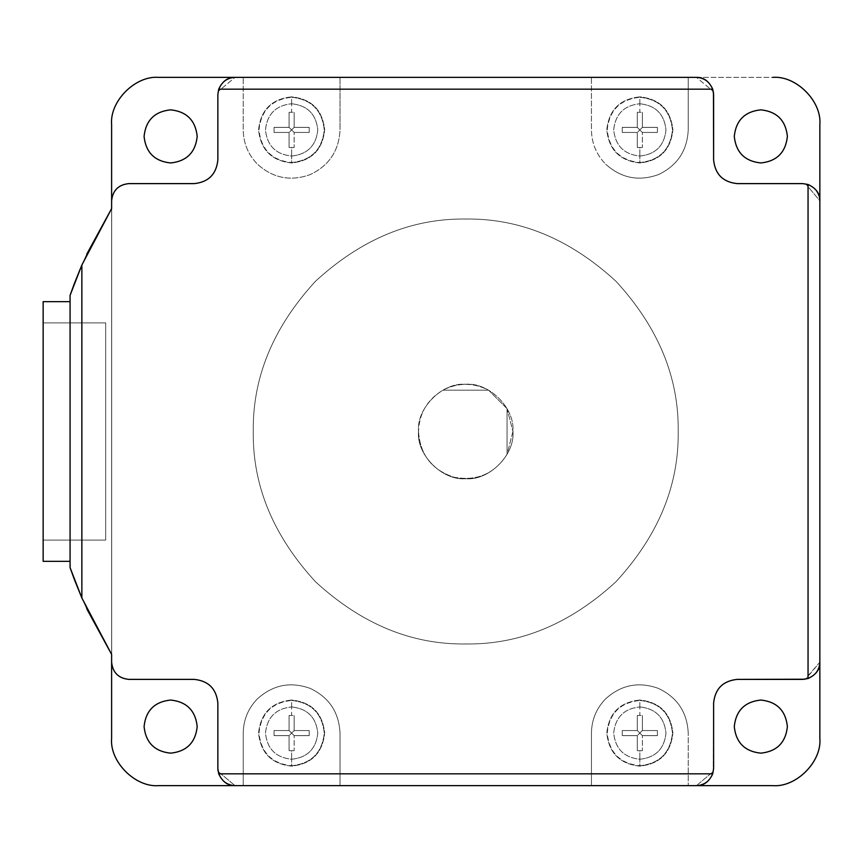 <?xml version="1.0" encoding="UTF-8"?>
<svg xmlns="http://www.w3.org/2000/svg" width="863" height="863" viewBox="0 0 863 863"><rect width="100%" height="100%" fill="white"/><g stroke="black" fill="none" stroke-linecap="round" stroke-linejoin="round"><path stroke-width="0.65" stroke-dasharray="4.32 3.24" d="M253.258 431.5C252.535 377.271 273.28 327.196 315.491 281.262C361.424 239.04 411.5 218.296 465.729 219.029C519.958 218.296 570.033 239.04 615.966 281.262C658.189 327.196 678.933 377.271 678.199 431.5C678.933 377.271 658.189 327.196 615.966 281.262C570.033 239.04 519.958 218.296 465.729 219.029C411.5 218.296 361.424 239.04 315.491 281.262C273.28 327.196 252.535 377.271 253.258 431.5C252.535 485.729 273.28 535.804 315.491 581.738C361.424 623.96 411.5 644.704 465.729 643.971C519.958 644.704 570.033 623.96 615.966 581.738C658.189 535.804 678.933 485.729 678.199 431.5C678.933 377.271 658.189 327.196 615.966 281.262C570.033 239.04 519.958 218.296 465.729 219.029C411.5 218.296 361.424 239.04 315.491 281.262C273.28 327.196 252.535 377.271 253.258 431.5C252.535 377.271 273.28 327.196 315.491 281.262C361.424 239.04 411.5 218.296 465.729 219.029C519.958 218.296 570.033 239.04 615.966 281.262C658.189 327.196 678.933 377.271 678.199 431.5C678.933 485.729 658.189 535.804 615.966 581.738C570.033 623.96 519.958 644.704 465.729 643.971C411.5 644.704 361.424 623.96 315.491 581.738C273.28 535.804 252.535 485.729 253.258 431.5C252.535 485.729 273.28 535.804 315.491 581.738C361.424 623.96 411.5 644.704 465.729 643.971C519.958 644.704 570.033 623.96 615.966 581.738C658.189 535.804 678.933 485.729 678.199 431.5C678.933 485.729 658.189 535.804 615.966 581.738C570.033 623.96 519.958 644.704 465.729 643.971C411.5 644.704 361.424 623.96 315.491 581.738C273.28 535.804 252.535 485.729 253.258 431.5M418.512 431.5C420.065 454.682 431.867 469.925 453.927 477.217C476.764 481.511 494.467 473.895 507.045 454.359L512.946 431.5C515.06 454.866 489.094 480.831 465.729 478.717C442.374 480.831 416.408 454.866 418.512 431.5C416.408 408.134 442.374 382.169 465.729 384.283C489.094 382.169 515.06 408.134 512.946 431.5L507.045 454.359L507.045 408.641L512.946 431.5L507.045 408.641L507.045 454.359C494.467 473.895 476.764 481.511 453.927 477.217C431.867 469.925 420.065 454.682 418.512 431.5C416.408 454.866 442.374 480.831 465.729 478.717C489.094 480.831 515.06 454.866 512.946 431.5C515.06 408.134 489.094 382.169 465.729 384.283C442.374 382.169 416.408 408.134 418.512 431.5C419.202 413.345 427.314 399.569 442.87 390.184C427.314 399.569 419.202 413.345 418.512 431.5M787.39 136.397C785.697 152.417 776.851 161.273 760.832 162.956C744.812 161.273 735.956 152.417 734.273 136.397C735.956 152.417 744.812 161.273 760.832 162.956C776.851 161.273 785.697 152.417 787.39 136.397C785.697 120.389 776.851 111.532 760.832 109.838C744.812 111.532 735.956 120.389 734.273 136.397C735.956 120.389 744.812 111.532 760.832 109.838C776.851 111.532 785.697 120.389 787.39 136.397M787.39 726.603C785.697 742.612 776.851 751.468 760.832 753.162C744.812 751.468 735.956 742.612 734.273 726.603C735.956 742.612 744.812 751.468 760.832 753.162C776.851 751.468 785.697 742.612 787.39 726.603C785.697 710.583 776.851 701.727 760.832 700.044C744.812 701.727 735.956 710.583 734.273 726.603C735.956 710.583 744.812 701.727 760.832 700.044C776.851 701.727 785.697 710.583 787.39 726.603M197.196 136.397C195.502 152.417 186.645 161.273 170.637 162.956C154.617 161.273 145.761 152.417 144.078 136.397C145.761 152.417 154.617 161.273 170.637 162.956C186.645 161.273 195.502 152.417 197.196 136.397C195.502 120.389 186.645 111.532 170.637 109.838C154.617 111.532 145.761 120.389 144.078 136.397C145.761 120.389 154.617 111.532 170.637 109.838C186.645 111.532 195.502 120.389 197.196 136.397M197.196 726.603C195.502 742.612 186.645 751.468 170.637 753.162C154.617 751.468 145.761 742.612 144.078 726.603C145.761 742.612 154.617 751.468 170.637 753.162C186.645 751.468 195.502 742.612 197.196 726.603C195.502 710.583 186.645 701.727 170.637 700.044C154.617 701.727 145.761 710.583 144.078 726.603C145.761 710.583 154.617 701.727 170.637 700.044C186.645 701.727 195.502 710.583 197.196 726.603M605.621 698.868C621.101 684.844 638.685 681.349 658.361 688.383C677.25 697.315 687.207 712.223 688.232 733.086C687.207 712.223 677.25 697.315 658.361 688.383C638.685 681.349 621.101 684.844 605.621 698.868C596.376 708.404 591.651 719.818 591.446 733.086L591.446 785.621L340.022 785.621L340.022 733.086C338.986 712.223 329.03 697.315 310.141 688.383C329.03 697.315 338.986 712.223 340.022 733.086C338.986 712.223 329.03 697.315 310.141 688.383C290.464 681.349 272.891 684.844 257.401 698.868C272.891 684.844 290.464 681.349 310.141 688.383C290.464 681.349 272.891 684.844 257.401 698.868C248.166 708.404 243.442 719.818 243.226 733.086L243.226 785.621L158.824 785.621C135.469 787.725 109.504 761.759 111.618 738.404L111.618 124.596C109.504 101.241 135.469 75.275 158.824 77.379L243.226 77.379L243.226 129.914C243.442 143.182 248.166 154.596 257.401 164.132C272.891 178.156 290.464 181.651 310.141 174.617C329.03 165.685 338.986 150.777 340.022 129.914C338.986 150.777 329.03 165.685 310.141 174.617C290.464 181.651 272.891 178.156 257.401 164.132C248.166 154.596 243.442 143.182 243.226 129.914L243.226 77.379L243.226 129.914C243.442 143.182 248.166 154.596 257.401 164.132C248.166 154.596 243.442 143.182 243.226 129.914L243.226 77.379L340.022 77.379L340.022 129.914C338.986 150.777 329.03 165.685 310.141 174.617C290.464 181.651 272.891 178.156 257.401 164.132C272.891 178.156 290.464 181.651 310.141 174.617C329.03 165.685 338.986 150.777 340.022 129.914L340.022 77.379L340.022 129.914L340.022 77.379L591.446 77.379L591.446 129.914C591.651 143.182 596.376 154.596 605.621 164.132C621.101 178.156 638.685 181.651 658.361 174.617C677.25 165.685 687.207 150.777 688.232 129.914C687.207 150.777 677.25 165.685 658.361 174.617C638.685 181.651 621.101 178.156 605.621 164.132C621.101 178.156 638.685 181.651 658.361 174.617C677.25 165.685 687.207 150.777 688.232 129.914L688.232 77.379L772.633 77.379C795.999 75.275 821.964 101.241 819.85 124.596L819.85 738.404C821.964 761.759 795.999 787.725 772.633 785.621L688.232 785.621L688.232 733.086C687.207 712.223 677.25 697.315 658.361 688.383C638.685 681.349 621.101 684.844 605.621 698.868C596.376 708.404 591.651 719.818 591.446 733.086C591.651 719.818 596.376 708.404 605.621 698.868C621.101 684.844 638.685 681.349 658.361 688.383C677.25 697.315 687.207 712.223 688.232 733.086L688.232 785.621L772.633 785.621C795.999 787.725 821.964 761.759 819.85 738.404L819.85 124.596C821.964 101.241 795.999 75.275 772.633 77.379L688.232 77.379L688.232 129.914C687.207 150.777 677.25 165.685 658.361 174.617C638.685 181.651 621.101 178.156 605.621 164.132C596.376 154.596 591.651 143.182 591.446 129.914C591.651 143.182 596.376 154.596 605.621 164.132C596.376 154.596 591.651 143.182 591.446 129.914L591.446 77.379L591.446 129.914L591.446 77.379L688.232 77.379L688.232 129.914L688.232 77.379L158.824 77.379C135.469 75.275 109.504 101.241 111.618 124.596L111.618 738.404C109.504 761.759 135.469 787.725 158.824 785.621L243.226 785.621L243.226 733.086C243.442 719.818 248.166 708.404 257.401 698.868C248.166 708.404 243.442 719.818 243.226 733.086C243.442 719.818 248.166 708.404 257.401 698.868C272.891 684.844 290.464 681.349 310.141 688.383C329.03 697.315 338.986 712.223 340.022 733.086L340.022 785.621L340.022 733.086L340.022 785.621L243.226 785.621L243.226 733.086L243.226 785.621L688.232 785.621L688.232 733.086L688.232 785.621L591.446 785.621L591.446 733.086C591.651 719.818 596.376 708.404 605.621 698.868M639.839 103.754L639.839 97.271C659.526 99.353 670.4 110.227 672.471 129.914C670.4 149.59 659.526 160.475 639.839 162.546L639.839 156.063C655.61 154.401 664.327 145.685 665.988 129.914C664.327 114.132 655.61 105.415 639.839 103.754C655.61 105.415 664.327 114.132 665.988 129.914C664.327 145.685 655.61 154.401 639.839 156.063L639.839 147.53L642.374 147.487L642.374 132.449L657.423 132.449L657.423 127.368L642.374 127.368L642.374 112.33L639.839 112.287L639.839 103.754L639.839 112.287L642.374 112.33L642.374 127.368L639.839 129.914L637.304 127.368L637.304 112.33L639.839 112.287L637.304 112.33L637.304 127.368L637.304 112.33L637.304 127.368L622.255 127.368L637.304 127.368L642.374 132.449L642.374 147.487L642.374 132.449L642.374 147.487L637.304 147.487L637.304 132.449L637.304 147.487L637.304 132.449L639.839 129.914L637.304 132.449L622.255 132.449L622.255 127.368L637.304 127.368L622.255 127.368L622.255 132.449L637.304 132.449L637.304 147.487L639.839 147.53L639.839 156.063C624.068 154.401 615.351 145.685 613.69 129.914C615.351 114.132 624.068 105.415 639.839 103.754C624.068 105.415 615.351 114.132 613.69 129.914C615.351 145.685 624.068 154.401 639.839 156.063L639.839 162.546C659.526 160.475 670.4 149.59 672.471 129.914C670.4 110.227 659.526 99.353 639.839 97.271L639.839 96.861C659.774 98.965 670.788 109.979 672.892 129.914C670.788 149.838 659.774 160.863 639.839 162.956L639.839 162.956C619.904 160.863 608.89 149.838 606.786 129.914C608.89 109.979 619.904 98.965 639.839 96.861L639.839 97.271C620.163 99.353 609.278 110.227 607.207 129.914C609.278 149.59 620.163 160.475 639.839 162.546C620.163 160.475 609.278 149.59 607.207 129.914C609.278 110.227 620.163 99.353 639.839 97.271L639.839 103.754M639.839 706.937L639.839 700.454C659.526 702.525 670.4 713.41 672.471 733.086C670.4 752.773 659.526 763.647 639.839 765.729L639.839 759.246C655.61 757.585 664.327 748.868 665.988 733.086C664.327 717.315 655.61 708.599 639.839 706.937C655.61 708.599 664.327 717.315 665.988 733.086C664.327 748.868 655.61 757.585 639.839 759.246L639.839 750.713L642.374 750.67L642.374 735.632L657.423 735.632L657.423 730.551L642.374 730.551L642.374 715.513L639.839 715.47L639.839 706.937L639.839 715.47L642.374 715.513L642.374 730.551L639.839 733.086L637.304 730.551L637.304 715.513L639.839 715.47L637.304 715.513L637.304 730.551L637.304 715.513L637.304 730.551L622.255 730.551L637.304 730.551L642.374 735.632L642.374 750.67L642.374 735.632L642.374 750.67L637.304 750.67L637.304 735.632L637.304 750.67L637.304 735.632L639.839 733.086L637.304 735.632L622.255 735.632L622.255 730.551L637.304 730.551L622.255 730.551L622.255 735.632L637.304 735.632L637.304 750.67L639.839 750.713L639.839 759.246C624.068 757.585 615.351 748.868 613.69 733.086C615.351 717.315 624.068 708.599 639.839 706.937C624.068 708.599 615.351 717.315 613.69 733.086C615.351 748.868 624.068 757.585 639.839 759.246L639.839 765.729C659.526 763.647 670.4 752.773 672.471 733.086C670.4 713.41 659.526 702.525 639.839 700.454L639.839 700.044C659.774 702.137 670.788 713.162 672.892 733.086C670.788 753.021 659.774 764.035 639.839 766.139L639.839 766.139C619.904 764.035 608.89 753.021 606.786 733.086C608.89 713.162 619.904 702.137 639.839 700.044L639.839 700.454C620.163 702.525 609.278 713.41 607.207 733.086C609.278 752.773 620.163 763.647 639.839 765.729C620.163 763.647 609.278 752.773 607.207 733.086C609.278 713.41 620.163 702.525 639.839 700.454L639.839 706.937M291.618 706.937L291.618 700.454C311.306 702.525 322.179 713.41 324.261 733.086C322.179 752.773 311.306 763.647 291.618 765.729L291.618 759.246C307.39 757.585 316.117 748.868 317.778 733.086C316.117 717.315 307.39 708.599 291.618 706.937C307.39 708.599 316.117 717.315 317.778 733.086C316.117 748.868 307.39 757.585 291.618 759.246L291.618 750.713L294.164 750.67L294.164 735.632L309.202 735.632L309.202 730.551L294.164 730.551L294.164 715.513L291.618 715.47L291.618 706.937L291.618 715.47L294.164 715.513L294.164 730.551L291.618 733.086L289.083 730.551L289.083 715.513L291.618 715.47L289.083 715.513L289.083 730.551L289.083 715.513L289.083 730.551L274.046 730.551L289.083 730.551L294.164 735.632L294.164 750.67L294.164 735.632L294.164 750.67L289.083 750.67L289.083 735.632L289.083 750.67L289.083 735.632L291.618 733.086L289.083 735.632L274.046 735.632L274.046 730.551L289.083 730.551L274.046 730.551L274.046 735.632L289.083 735.632L289.083 750.67L291.618 750.713L291.618 759.246C275.847 757.585 267.131 748.868 265.47 733.086C267.131 717.315 275.847 708.599 291.618 706.937C275.847 708.599 267.131 717.315 265.47 733.086C267.131 748.868 275.847 757.585 291.618 759.246L291.618 765.729C311.306 763.647 322.179 752.773 324.261 733.086C322.179 713.41 311.306 702.525 291.618 700.454L291.618 700.044C311.554 702.137 322.568 713.162 324.671 733.086C322.568 753.021 311.554 764.035 291.618 766.139L291.618 766.139C271.694 764.035 260.669 753.021 258.576 733.086C260.669 713.162 271.694 702.137 291.618 700.044L291.618 700.454C271.942 702.525 261.058 713.41 258.986 733.086C261.058 752.773 271.942 763.647 291.618 765.729C271.942 763.647 261.058 752.773 258.986 733.086C261.058 713.41 271.942 702.525 291.618 700.454L291.618 706.937M291.618 103.754L291.618 97.271C311.306 99.353 322.179 110.227 324.261 129.914C322.179 149.59 311.306 160.475 291.618 162.546L291.618 156.063C307.39 154.401 316.117 145.685 317.778 129.914C316.117 114.132 307.39 105.415 291.618 103.754C307.39 105.415 316.117 114.132 317.778 129.914C316.117 145.685 307.39 154.401 291.618 156.063L291.618 147.53L294.164 147.487L294.164 132.449L309.202 132.449L309.202 127.368L294.164 127.368L294.164 112.33L291.618 112.287L291.618 103.754L291.618 112.287L294.164 112.33L294.164 127.368L291.618 129.914L289.083 127.368L289.083 112.33L291.618 112.287L289.083 112.33L289.083 127.368L289.083 112.33L289.083 127.368L274.046 127.368L289.083 127.368L294.164 132.449L294.164 147.487L294.164 132.449L294.164 147.487L289.083 147.487L289.083 132.449L289.083 147.487L289.083 132.449L291.618 129.914L289.083 132.449L274.046 132.449L274.046 127.368L289.083 127.368L274.046 127.368L274.046 132.449L289.083 132.449L289.083 147.487L291.618 147.53L291.618 156.063C275.847 154.401 267.131 145.685 265.47 129.914C267.131 114.132 275.847 105.415 291.618 103.754C275.847 105.415 267.131 114.132 265.47 129.914C267.131 145.685 275.847 154.401 291.618 156.063L291.618 162.546C311.306 160.475 322.179 149.59 324.261 129.914C322.179 110.227 311.306 99.353 291.618 97.271L291.618 96.861C311.554 98.965 322.568 109.979 324.671 129.914C322.568 149.838 311.554 160.863 291.618 162.956L291.618 162.956C271.694 160.863 260.669 149.838 258.576 129.914C260.669 109.979 271.694 98.965 291.618 96.861L291.618 97.271C271.942 99.353 261.058 110.227 258.986 129.914C261.058 149.59 271.942 160.475 291.618 162.546C271.942 160.475 261.058 149.59 258.986 129.914C261.058 110.227 271.942 99.353 291.618 97.271L291.618 103.754M695.966 77.443C706.57 78.555 712.439 84.423 713.561 95.027C712.439 84.423 706.57 78.555 695.966 77.443C706.57 78.555 712.439 84.423 713.561 95.027L713.561 160.184C715.049 174.348 722.881 182.179 737.045 183.679C722.881 182.179 715.049 174.348 713.561 160.184C715.049 174.348 722.881 182.179 737.045 183.679L802.202 183.679C812.806 184.79 818.674 190.658 819.796 201.262C818.674 190.658 812.806 184.79 802.202 183.679C812.806 184.79 818.674 190.658 819.796 201.262L819.796 661.738C818.674 672.342 812.806 678.21 802.202 679.321C812.806 678.21 818.674 672.342 819.796 661.738C818.674 672.342 812.806 678.21 802.202 679.321L737.045 679.321L802.202 679.321C812.806 678.21 818.674 672.342 819.796 661.738L819.796 201.262C818.674 190.658 812.806 184.79 802.202 183.679L737.045 183.679C722.881 182.179 715.049 174.348 713.561 160.184L713.561 95.027C712.439 84.423 706.57 78.555 695.966 77.443L235.491 77.443C224.887 78.555 219.029 84.423 217.908 95.027L217.908 160.184C216.419 174.348 208.587 182.179 194.412 183.679C208.587 182.179 216.419 174.348 217.908 160.184L217.908 95.027L217.908 160.184C216.419 174.348 208.587 182.179 194.412 183.679C208.587 182.179 216.419 174.348 217.908 160.184L217.908 95.027C219.029 84.423 224.887 78.555 235.491 77.443L695.966 77.443M737.045 679.321L802.202 679.321L737.045 679.321C722.881 680.821 715.049 688.652 713.561 702.816C715.049 688.652 722.881 680.821 737.045 679.321C722.881 680.821 715.049 688.652 713.561 702.816L713.561 767.973C712.439 778.577 706.57 784.445 695.966 785.557C706.57 784.445 712.439 778.577 713.561 767.973C712.439 778.577 706.57 784.445 695.966 785.557L235.491 785.557L695.966 785.557C706.57 784.445 712.439 778.577 713.561 767.973L713.561 702.816C715.049 688.652 722.881 680.821 737.045 679.321M235.491 785.557L695.966 785.557L235.491 785.557C224.887 784.445 219.029 778.577 217.908 767.973C219.029 778.577 224.887 784.445 235.491 785.557C224.887 784.445 219.029 778.577 217.908 767.973L217.908 702.816L217.908 767.973C219.029 778.577 224.887 784.445 235.491 785.557M217.908 702.816L217.908 767.973L217.908 702.816C216.419 688.652 208.587 680.821 194.412 679.321C208.587 680.821 216.419 688.652 217.908 702.816C216.419 688.652 208.587 680.821 194.412 679.321L129.256 679.321L194.412 679.321C208.587 680.821 216.419 688.652 217.908 702.816M129.256 679.321L194.412 679.321L129.256 679.321C118.652 678.21 112.794 672.342 111.672 661.738C112.794 672.342 118.652 678.21 129.256 679.321C118.652 678.21 112.794 672.342 111.672 661.738L111.672 201.262L111.672 661.738C112.794 672.342 118.652 678.21 129.256 679.321M111.672 201.262L111.672 661.738L111.672 201.262C112.794 190.658 118.652 184.79 129.256 183.679C118.652 184.79 112.794 190.658 111.672 201.262C112.794 190.658 118.652 184.79 129.256 183.679L194.412 183.679L129.256 183.679C118.652 184.79 112.794 190.658 111.672 201.262M294.164 112.33L294.164 127.368L294.164 112.33M294.164 127.368L309.202 127.368L309.202 132.449L294.164 132.449L291.618 129.914L294.164 127.368L309.202 127.368L294.164 127.368M289.083 132.449L274.046 132.449L289.083 132.449M294.164 132.449L309.202 132.449L294.164 132.449M294.164 715.513L294.164 730.551L294.164 715.513M294.164 730.551L309.202 730.551L309.202 735.632L294.164 735.632L291.618 733.086L294.164 730.551L309.202 730.551L294.164 730.551M289.083 735.632L274.046 735.632L289.083 735.632M294.164 735.632L309.202 735.632L294.164 735.632M642.374 715.513L642.374 730.551L642.374 715.513M642.374 730.551L657.423 730.551L657.423 735.632L642.374 735.632L639.839 733.086L642.374 730.551L657.423 730.551L642.374 730.551M637.304 735.632L622.255 735.632L637.304 735.632M642.374 735.632L657.423 735.632L642.374 735.632M642.374 112.33L642.374 127.368L642.374 112.33M642.374 127.368L657.423 127.368L657.423 132.449L642.374 132.449L639.839 129.914L642.374 127.368L657.423 127.368L642.374 127.368M637.304 132.449L622.255 132.449L637.304 132.449M642.374 132.449L657.423 132.449L642.374 132.449M235.016 77.379C224.66 78.468 218.943 84.196 217.854 94.552C218.943 84.196 224.66 78.468 235.016 77.379C224.66 78.468 218.943 84.196 217.854 94.552L217.854 160.011C216.343 174.25 208.479 182.115 194.24 183.614C208.479 182.115 216.343 174.25 217.854 160.011C216.343 174.25 208.479 182.115 194.24 183.614L128.781 183.614C118.425 184.704 112.708 190.432 111.618 200.788C112.708 190.432 118.425 184.704 128.781 183.614C118.425 184.704 112.708 190.432 111.618 200.788C112.708 190.432 118.425 184.704 128.781 183.614L194.24 183.614L128.781 183.614C118.425 184.704 112.708 190.432 111.618 200.788C112.708 190.432 118.425 184.704 128.781 183.614L194.24 183.614C208.479 182.115 216.343 174.25 217.854 160.011L217.854 94.552L217.854 160.011C216.343 174.25 208.479 182.115 194.24 183.614C208.479 182.115 216.343 174.25 217.854 160.011L217.854 94.552C218.943 84.196 224.66 78.468 235.016 77.379L696.452 77.379C706.797 78.468 712.525 84.196 713.615 94.552L713.615 160.011C715.114 174.25 722.989 182.115 737.218 183.614C722.989 182.115 715.114 174.25 713.615 160.011L713.615 94.552L713.615 160.011C715.114 174.25 722.989 182.115 737.218 183.614C722.989 182.115 715.114 174.25 713.615 160.011L713.615 94.552C712.525 84.196 706.797 78.468 696.452 77.379L235.016 77.379L218.123 91.5L235.016 77.379L696.452 77.379C706.797 78.468 712.525 84.196 713.615 94.552C712.525 84.196 706.797 78.468 696.452 77.379L713.345 91.5L696.452 77.379L235.016 77.379M111.618 662.212C112.708 672.568 118.425 678.296 128.781 679.386C118.425 678.296 112.708 672.568 111.618 662.212C112.708 672.568 118.425 678.296 128.781 679.386L194.24 679.386L128.781 679.386C118.425 678.296 112.708 672.568 111.618 662.212L111.618 208.63L111.618 662.212C112.708 672.568 118.425 678.296 128.781 679.386L194.24 679.386L128.781 679.386C118.425 678.296 112.708 672.568 111.618 662.212M217.854 768.448L217.854 702.989C216.343 688.75 208.479 680.885 194.24 679.386C208.479 680.885 216.343 688.75 217.854 702.989C216.343 688.75 208.479 680.885 194.24 679.386C208.479 680.885 216.343 688.75 217.854 702.989C216.343 688.75 208.479 680.885 194.24 679.386C208.479 680.885 216.343 688.75 217.854 702.989L217.854 768.448C218.943 778.804 224.66 784.532 235.016 785.621C224.66 784.532 218.943 778.804 217.854 768.448C218.943 778.804 224.66 784.532 235.016 785.621L696.452 785.621C706.797 784.532 712.525 778.804 713.615 768.448C712.525 778.804 706.797 784.532 696.452 785.621C706.797 784.532 712.525 778.804 713.615 768.448L713.615 702.989L713.615 768.448C712.525 778.804 706.797 784.532 696.452 785.621L235.016 785.621C224.66 784.532 218.943 778.804 217.854 768.448L217.854 702.989L218.015 770.81M713.615 702.989L713.615 768.448L713.615 702.989C715.114 688.75 722.989 680.885 737.218 679.386C722.989 680.885 715.114 688.75 713.615 702.989C715.114 688.75 722.989 680.885 737.218 679.386L802.687 679.386L737.218 679.386C722.989 680.885 715.114 688.75 713.615 702.989L713.345 771.468L713.615 702.989C715.114 688.75 722.989 680.885 737.218 679.386L802.687 679.386L737.218 679.386C722.989 680.885 715.114 688.75 713.615 702.989M802.687 679.386C813.032 678.296 818.76 672.568 819.85 662.212C818.76 672.568 813.032 678.296 802.687 679.386C813.032 678.296 818.76 672.568 819.85 662.212L819.85 200.788C818.76 190.432 813.032 184.704 802.687 183.614C813.032 184.704 818.76 190.432 819.85 200.788C818.76 190.432 813.032 184.704 802.687 183.614L737.218 183.614C722.989 182.115 715.114 174.25 713.615 160.011C715.114 174.25 722.989 182.115 737.218 183.614L802.687 183.614C813.032 184.704 818.76 190.432 819.85 200.788L819.85 662.212C818.76 672.568 813.032 678.296 802.687 679.386L737.218 679.386L805.708 679.116L819.85 662.212L819.85 200.788L805.729 183.895L802.687 183.614L805.708 183.884L819.85 200.788L819.85 662.212L805.039 679.224M217.908 95.027C219.029 84.423 224.887 78.555 235.491 77.443C224.887 78.555 219.029 84.423 217.908 95.027M194.24 679.386L128.781 679.386L194.24 679.386M713.615 94.552L713.615 160.011L713.453 92.19M291.618 96.861C271.694 98.965 260.669 109.979 258.576 129.914C260.669 149.838 271.694 160.863 291.618 162.956C311.554 160.863 322.568 149.838 324.671 129.914C322.568 109.979 311.554 98.965 291.618 96.861M639.839 96.861C619.904 98.965 608.89 109.979 606.786 129.914C608.89 149.838 619.904 160.863 639.839 162.956C659.774 160.863 670.788 149.838 672.892 129.914C670.788 109.979 659.774 98.965 639.839 96.861M291.618 700.044C271.694 702.137 260.669 713.162 258.576 733.086C260.669 753.021 271.694 764.035 291.618 766.139C311.554 764.035 322.568 753.021 324.671 733.086C322.568 713.162 311.554 702.137 291.618 700.044M591.446 785.621L591.446 733.086L591.446 785.621M639.839 700.044C619.904 702.137 608.89 713.162 606.786 733.086C608.89 753.021 619.904 764.035 639.839 766.139C659.774 764.035 670.788 753.021 672.892 733.086C670.788 713.162 659.774 702.137 639.839 700.044M507.045 408.641L507.045 454.359L507.045 408.641L488.587 390.184C473.356 382.395 458.113 382.395 442.87 390.184C458.113 382.395 473.356 382.395 488.587 390.184L442.87 390.184L488.587 390.184L507.045 408.641M442.87 390.184L488.587 390.184L442.87 390.184M105.707 322.902L105.707 540.098L43.15 540.098L105.707 540.098L43.15 540.098L43.15 322.902L105.707 322.902L105.707 540.098L43.15 540.098L43.15 322.902L105.707 322.902L105.707 540.098L105.707 322.902L43.15 322.902L43.15 540.098L43.15 322.902L105.707 322.902M43.15 561.338L70.076 561.338L70.205 567.994L70.076 561.338L43.15 561.338L43.15 301.662L43.15 561.338M70.076 301.662L70.076 561.338L70.076 301.662L43.15 301.662L70.076 301.662L70.076 295.394L70.076 301.662M111.618 208.63L111.618 200.788L111.554 208.727M86.742 254.197L81.866 265.017L86.742 254.197M81.866 597.983L86.742 608.803L81.866 597.983M696.452 785.621L713.345 771.5L696.452 785.621L235.016 785.621L696.452 785.621M218.112 91.532L217.854 94.552L218.112 91.532M218.123 771.5L235.016 785.621L218.123 771.5"/><path stroke-width="1.29" d="M734.273 136.397C735.956 152.417 744.812 161.273 760.832 162.956C776.851 161.273 785.697 152.417 787.39 136.397C785.697 152.417 776.851 161.273 760.832 162.956C744.812 161.273 735.956 152.417 734.273 136.397C735.956 120.389 744.812 111.532 760.832 109.838C776.851 111.532 785.697 120.389 787.39 136.397C785.697 120.389 776.851 111.532 760.832 109.838C744.812 111.532 735.956 120.389 734.273 136.397M734.273 726.603C735.956 742.612 744.812 751.468 760.832 753.162C776.851 751.468 785.697 742.612 787.39 726.603C785.697 710.583 776.851 701.727 760.832 700.044C744.812 701.727 735.956 710.583 734.273 726.603C735.956 710.583 744.812 701.727 760.832 700.044C776.851 701.727 785.697 710.583 787.39 726.603C785.697 742.612 776.851 751.468 760.832 753.162C744.812 751.468 735.956 742.612 734.273 726.603M144.078 136.397C145.761 152.417 154.617 161.273 170.637 162.956C186.645 161.273 195.502 152.417 197.196 136.397C195.502 152.417 186.645 161.273 170.637 162.956C154.617 161.273 145.761 152.417 144.078 136.397C145.761 120.389 154.617 111.532 170.637 109.838C186.645 111.532 195.502 120.389 197.196 136.397C195.502 120.389 186.645 111.532 170.637 109.838C154.617 111.532 145.761 120.389 144.078 136.397M144.078 726.603C145.761 742.612 154.617 751.468 170.637 753.162C186.645 751.468 195.502 742.612 197.196 726.603C195.502 742.612 186.645 751.468 170.637 753.162C154.617 751.468 145.761 742.612 144.078 726.603C145.761 710.583 154.617 701.727 170.637 700.044C186.645 701.727 195.502 710.583 197.196 726.603C195.502 710.583 186.645 701.727 170.637 700.044C154.617 701.727 145.761 710.583 144.078 726.603M111.618 200.788L111.618 124.596L111.618 200.788C112.708 190.432 118.425 184.704 128.781 183.614L194.24 183.614C208.479 182.115 216.343 174.25 217.854 160.011L217.854 94.552L218.706 89.18L712.752 89.18C709.03 81.154 703.593 77.217 696.452 77.379L158.824 77.379C135.469 75.275 109.504 101.241 111.618 124.596C109.504 101.241 135.469 75.275 158.824 77.379L235.016 77.379C227.864 77.217 222.427 81.154 218.706 89.18C222.427 81.154 227.864 77.217 235.016 77.379L696.452 77.379C703.593 77.217 709.03 81.154 712.752 89.18L713.615 94.552L712.752 89.18L218.706 89.18L217.854 94.552L217.854 160.011C216.343 174.25 208.479 182.115 194.24 183.614L128.781 183.614C118.425 184.704 112.708 190.432 111.618 200.788L111.618 208.63L111.618 200.788M111.618 654.37L111.618 738.404C109.504 761.759 135.469 787.725 158.824 785.621L235.016 785.621L158.824 785.621C135.469 787.725 109.504 761.759 111.618 738.404L111.618 654.37L81.866 597.983L81.866 265.017L70.076 295.394L70.076 567.606L81.866 597.983L70.076 567.606L70.076 295.394L81.866 265.017L111.618 208.63L81.866 265.017L74.326 283.625L81.866 265.017L81.866 597.983L74.326 579.386L81.866 597.983L111.618 654.37L111.618 662.212L111.618 654.37M819.85 200.788L819.85 124.596C821.964 101.241 795.999 75.275 772.633 77.379C795.999 75.275 821.964 101.241 819.85 124.596L819.85 200.788C820.012 193.636 816.085 188.199 808.048 184.477L808.048 678.523C816.085 674.801 820.012 669.364 819.85 662.212L819.85 738.404C821.964 761.759 795.999 787.725 772.633 785.621L696.452 785.621L772.633 785.621C795.999 787.725 821.964 761.759 819.85 738.404L819.85 200.788C820.012 193.636 816.085 188.199 808.048 184.477L802.687 183.614L808.048 184.477L808.048 678.523L802.687 679.386L808.048 678.523C816.085 674.801 820.012 669.364 819.85 662.212L819.85 200.788M43.15 561.338L70.076 561.338L43.15 561.338L43.15 301.662L43.15 561.338M70.076 301.662L43.15 301.662L70.076 301.662M111.554 208.727L86.742 254.197L111.618 208.63M74.218 283.905L70.205 295.006L74.218 283.905M70.205 567.994L74.218 579.095L70.205 567.994M86.742 608.803L111.554 654.273L86.742 608.803M696.452 785.621C703.593 785.783 709.03 781.846 712.752 773.82L218.706 773.82C222.427 781.846 227.864 785.783 235.016 785.621L696.452 785.621C703.593 785.783 709.03 781.846 712.752 773.82L713.615 768.448L712.752 773.82L218.706 773.82L217.854 768.448L217.854 702.989C216.343 688.75 208.479 680.885 194.24 679.386C208.479 680.885 216.343 688.75 217.854 702.989L217.854 768.448L218.706 773.82C222.427 781.846 227.864 785.783 235.016 785.621L696.452 785.621M713.615 768.448L713.615 702.989C715.114 688.75 722.989 680.885 737.218 679.386C722.989 680.885 715.114 688.75 713.615 702.989L713.615 768.448M802.687 679.386L737.218 679.386L805.039 679.224M737.218 183.614L802.687 183.614L737.218 183.614C722.989 182.115 715.114 174.25 713.615 160.011C715.114 174.25 722.989 182.115 737.218 183.614M713.615 94.552L713.615 160.011L713.453 92.168M128.781 679.386C118.425 678.296 112.708 672.568 111.618 662.212C112.708 672.568 118.425 678.296 128.781 679.386L194.24 679.386L128.781 679.386M218.015 770.842L217.854 768.448"/></g></svg>
